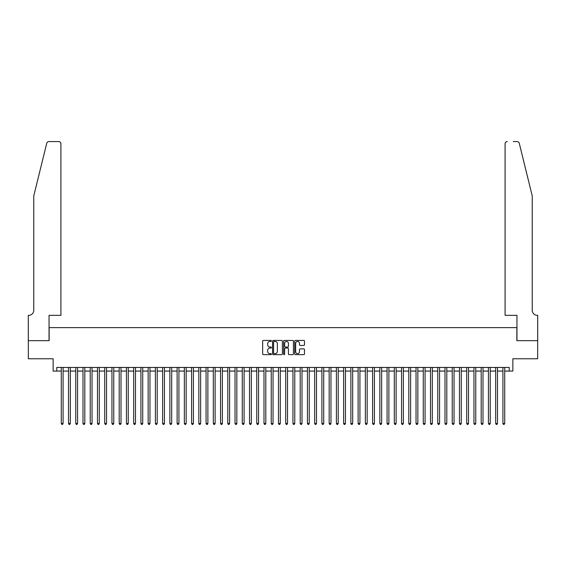 <?xml version="1.0" encoding="UTF-8"?>
<svg xmlns="http://www.w3.org/2000/svg" width="566" height="566" viewBox="0 0 566 566"><rect width="100%" height="100%" fill="white"/><g stroke="black" fill="none" stroke-linecap="round" stroke-linejoin="round"><path stroke-width="0.85" d="M271.418 340.937A0.495 0.495 0 0 0 270.916 340.435L263.367 340.435A0.708 0.708 0 0 0 262.659 341.149L262.659 353.941A0.708 0.708 0 0 0 263.367 354.649L270.916 354.649A0.495 0.495 0 0 0 271.418 354.153A0.495 0.495 0 0 0 270.916 353.658L269.94 353.658A2.271 2.271 0 0 1 267.668 351.38L267.668 350.319A2.271 2.271 0 0 1 269.94 348.04L270.916 348.04A0.495 0.495 0 0 0 271.418 347.545A0.495 0.495 0 0 0 270.916 347.043L269.94 347.043A2.271 2.271 0 0 1 267.668 344.772L267.668 343.704A2.271 2.271 0 0 1 269.94 341.432L270.916 341.432A0.495 0.495 0 0 0 271.418 340.937M303.765 345.444A0.708 0.708 0 0 0 304.48 344.736L304.48 341.149A0.708 0.708 0 0 0 303.765 340.435L295.381 340.435A0.708 0.708 0 0 0 294.674 341.149L294.674 353.941A0.708 0.708 0 0 0 295.381 354.649L303.765 354.649A0.708 0.708 0 0 0 304.48 353.941L304.48 349.604A0.708 0.708 0 0 0 303.765 348.897L300.178 348.897A0.708 0.708 0 0 0 299.471 349.604L299.471 351.755A1.903 1.903 0 0 1 297.567 353.658A1.903 1.903 0 0 1 295.664 351.755L295.664 343.336A1.903 1.903 0 0 1 297.567 341.432A1.903 1.903 0 0 1 299.471 343.336L299.471 344.736A0.708 0.708 0 0 0 300.178 345.444L303.765 345.444M56.756 371.077L56.756 367.454L509.244 367.454L509.244 371.077L512.867 371.077L512.867 358.766L537.665 358.766L537.665 340.668L516.85 340.668L516.85 327.636L49.15 327.636L49.15 340.668L28.335 340.668L28.335 358.766L53.133 358.766L53.133 371.077L61.277 371.077M282.377 341.149A0.708 0.708 0 0 0 281.67 340.435L273.279 340.435A0.708 0.708 0 0 0 272.571 341.149L272.571 353.941A0.708 0.708 0 0 0 273.279 354.649L281.67 354.649A0.708 0.708 0 0 0 282.377 353.941L282.377 341.149M284.33 340.435L292.721 340.435A0.708 0.708 0 0 1 293.429 341.149L293.429 353.941A0.708 0.708 0 0 1 292.721 354.649L289.127 354.649A0.708 0.708 0 0 1 288.419 353.941L288.419 348.755A0.708 0.708 0 0 0 287.705 348.04L285.328 348.04A0.708 0.708 0 0 0 284.62 348.755L284.62 354.153A0.495 0.495 0 0 1 284.118 354.649A0.495 0.495 0 0 1 283.623 354.153L283.623 341.149A0.708 0.708 0 0 1 284.33 340.435M63.088 371.077L68.514 371.077M70.326 371.077L75.759 371.077M77.57 371.077L82.997 371.077M84.808 371.077L90.235 371.077M92.046 371.077L97.479 371.077M99.291 371.077L104.717 371.077M106.528 371.077L111.955 371.077M113.766 371.077L119.2 371.077M121.004 371.077L126.437 371.077M128.249 371.077L133.675 371.077M135.486 371.077L140.92 371.077M142.724 371.077L148.158 371.077M149.969 371.077L155.395 371.077M157.207 371.077L162.633 371.077M164.444 371.077L169.878 371.077M171.689 371.077L177.116 371.077M178.927 371.077L184.353 371.077M186.164 371.077L191.598 371.077M193.409 371.077L198.836 371.077M200.647 371.077L206.074 371.077M207.885 371.077L213.318 371.077M215.122 371.077L220.556 371.077M222.367 371.077L227.794 371.077M229.605 371.077L235.039 371.077M236.843 371.077L242.276 371.077M244.088 371.077L249.514 371.077M251.325 371.077L256.759 371.077M258.563 371.077L263.997 371.077M265.808 371.077L271.234 371.077M273.045 371.077L278.472 371.077M280.283 371.077L285.717 371.077M287.528 371.077L292.955 371.077M294.766 371.077L300.192 371.077M302.003 371.077L307.437 371.077M309.241 371.077L314.675 371.077M316.486 371.077L321.913 371.077M323.724 371.077L329.157 371.077M330.961 371.077L336.395 371.077M338.206 371.077L343.633 371.077M345.444 371.077L350.878 371.077M352.682 371.077L358.115 371.077M359.926 371.077L365.353 371.077M367.164 371.077L372.591 371.077M374.402 371.077L379.836 371.077M381.647 371.077L387.073 371.077M388.884 371.077L394.311 371.077M396.122 371.077L401.556 371.077M403.367 371.077L408.793 371.077M410.605 371.077L416.031 371.077M417.842 371.077L423.276 371.077M425.08 371.077L430.514 371.077M432.325 371.077L437.751 371.077M439.563 371.077L444.996 371.077M446.8 371.077L452.234 371.077M454.045 371.077L459.472 371.077M461.283 371.077L466.709 371.077M468.521 371.077L473.954 371.077M475.765 371.077L481.192 371.077M483.003 371.077L488.43 371.077M490.241 371.077L495.675 371.077M497.486 371.077L502.912 371.077M504.723 371.077L509.244 371.077M274.064 341.432A0.495 0.495 0 0 0 273.569 341.928L273.569 353.156A0.495 0.495 0 0 0 274.064 353.658L275.097 353.658A2.271 2.271 0 0 0 277.368 351.38L277.368 343.704A2.271 2.271 0 0 0 275.097 341.432L274.064 341.432M288.419 343.371A1.903 1.903 0 0 0 286.516 341.468A1.903 1.903 0 0 0 284.62 343.371L284.62 346.335A0.708 0.708 0 0 0 285.328 347.043L287.705 347.043A0.708 0.708 0 0 0 288.419 346.335L288.419 343.371M63.088 367.454L63.088 423.488L61.277 423.488L61.277 367.454M63.088 423.488L62.543 424.429L61.821 424.429L61.277 423.488M46.752 143.219C47.303 142.031 47.303 142.031 46.752 143.219L33.769 195.864L33.769 310.26A5.066 5.066 0 0 1 28.696 315.326L28.3 315.326L28.3 340.668L49.044 340.668L49.044 315.326L60.916 315.326L60.916 143.743A2.172 2.172 0 0 0 58.744 141.571L48.86 141.571A2.172 2.172 0 0 0 46.752 143.219M52.737 141.571L58.744 141.571C60.053 141.705 60.774 142.434 60.916 143.743L60.916 315.326M33.769 310.26A5.066 5.066 0 0 1 28.696 315.326M528.255 179.726L519.248 143.219L532.231 195.864L532.231 310.26A5.066 5.066 0 0 0 537.304 315.326L537.7 315.326L537.7 340.668L516.956 340.668L516.956 315.326L505.084 315.326L505.084 143.743L505.084 315.326M513.263 141.571L517.14 141.571A2.172 2.172 0 0 1 519.248 143.219M507.256 141.571A2.172 2.172 0 0 0 505.084 143.743C505.226 142.434 505.947 141.705 507.256 141.571M532.231 310.26A5.066 5.066 0 0 0 537.304 315.326M70.326 367.454L70.326 423.488L68.514 423.488L68.514 367.454M70.326 423.488L69.788 424.429L69.059 424.429L68.514 423.488M77.57 367.454L77.57 423.488L75.759 423.488L75.759 367.454M77.57 423.488L77.026 424.429L76.304 424.429L75.759 423.488M84.808 367.454L84.808 423.488L82.997 423.488L82.997 367.454M84.808 423.488L84.263 424.429L83.542 424.429L82.997 423.488M92.046 367.454L92.046 423.488L90.235 423.488L90.235 367.454M92.046 423.488L91.501 424.429L90.779 424.429L90.235 423.488M99.291 367.454L99.291 423.488L97.479 423.488L97.479 367.454M99.291 423.488L98.746 424.429L98.017 424.429L97.479 423.488M106.528 367.454L106.528 423.488L104.717 423.488L104.717 367.454M106.528 423.488L105.984 424.429L105.262 424.429L104.717 423.488M113.766 367.454L113.766 423.488L111.955 423.488L111.955 367.454M113.766 423.488L113.221 424.429L112.5 424.429L111.955 423.488M121.004 367.454L121.004 423.488L119.2 423.488L119.2 367.454M121.004 423.488L120.466 424.429L119.737 424.429L119.2 423.488M128.249 367.454L128.249 423.488L126.437 423.488L126.437 367.454M128.249 423.488L127.704 424.429L126.982 424.429L126.437 423.488M135.486 367.454L135.486 423.488L133.675 423.488L133.675 367.454M135.486 423.488L134.941 424.429L134.22 424.429L133.675 423.488M142.724 367.454L142.724 423.488L140.92 423.488L140.92 367.454M142.724 423.488L142.186 424.429L141.458 424.429L140.92 423.488M149.969 367.454L149.969 423.488L148.158 423.488L148.158 367.454M149.969 423.488L149.424 424.429L148.702 424.429L148.158 423.488M157.207 367.454L157.207 423.488L155.395 423.488L155.395 367.454M157.207 423.488L156.662 424.429L155.94 424.429L155.395 423.488M164.444 367.454L164.444 423.488L162.633 423.488L162.633 367.454M164.444 423.488L163.907 424.429L163.178 424.429L162.633 423.488M171.689 367.454L171.689 423.488L169.878 423.488L169.878 367.454M171.689 423.488L171.144 424.429L170.423 424.429L169.878 423.488M178.927 367.454L178.927 423.488L177.116 423.488L177.116 367.454M178.927 423.488L178.382 424.429L177.66 424.429L177.116 423.488M186.164 367.454L186.164 423.488L184.353 423.488L184.353 367.454M186.164 423.488L185.62 424.429L184.898 424.429L184.353 423.488M193.409 367.454L193.409 423.488L191.598 423.488L191.598 367.454M193.409 423.488L192.865 424.429L192.136 424.429L191.598 423.488M200.647 367.454L200.647 423.488L198.836 423.488L198.836 367.454M200.647 423.488L200.102 424.429L199.381 424.429L198.836 423.488M207.885 367.454L207.885 423.488L206.074 423.488L206.074 367.454M207.885 423.488L207.34 424.429L206.618 424.429L206.074 423.488M215.122 367.454L215.122 423.488L213.318 423.488L213.318 367.454M215.122 423.488L214.585 424.429L213.856 424.429L213.318 423.488M222.367 367.454L222.367 423.488L220.556 423.488L220.556 367.454M222.367 423.488L221.822 424.429L221.101 424.429L220.556 423.488M229.605 367.454L229.605 423.488L227.794 423.488L227.794 367.454M229.605 423.488L229.06 424.429L228.339 424.429L227.794 423.488M236.843 367.454L236.843 423.488L235.039 423.488L235.039 367.454M236.843 423.488L236.305 424.429L235.576 424.429L235.039 423.488M244.088 367.454L244.088 423.488L242.276 423.488L242.276 367.454M244.088 423.488L243.543 424.429L242.821 424.429L242.276 423.488M251.325 367.454L251.325 423.488L249.514 423.488L249.514 367.454M251.325 423.488L250.78 424.429L250.059 424.429L249.514 423.488M258.563 367.454L258.563 423.488L256.759 423.488L256.759 367.454M258.563 423.488L258.025 424.429L257.297 424.429L256.759 423.488M265.808 367.454L265.808 423.488L263.997 423.488L263.997 367.454M265.808 423.488L265.263 424.429L264.541 424.429L263.997 423.488M273.045 367.454L273.045 423.488L271.234 423.488L271.234 367.454M273.045 423.488L272.501 424.429L271.779 424.429L271.234 423.488M280.283 367.454L280.283 423.488L278.472 423.488L278.472 367.454M280.283 423.488L279.745 424.429L279.017 424.429L278.472 423.488M287.528 367.454L287.528 423.488L285.717 423.488L285.717 367.454M287.528 423.488L286.983 424.429L286.255 424.429L285.717 423.488M294.766 367.454L294.766 423.488L292.955 423.488L292.955 367.454M294.766 423.488L294.221 424.429L293.499 424.429L292.955 423.488M302.003 367.454L302.003 423.488L300.192 423.488L300.192 367.454M302.003 423.488L301.459 424.429L300.737 424.429L300.192 423.488M309.241 367.454L309.241 423.488L307.437 423.488L307.437 367.454M309.241 423.488L308.703 424.429L307.975 424.429L307.437 423.488M316.486 367.454L316.486 423.488L314.675 423.488L314.675 367.454M316.486 423.488L315.941 424.429L315.22 424.429L314.675 423.488M323.724 367.454L323.724 423.488L321.913 423.488L321.913 367.454M323.724 423.488L323.179 424.429L322.457 424.429L321.913 423.488M330.961 367.454L330.961 423.488L329.157 423.488L329.157 367.454M330.961 423.488L330.424 424.429L329.695 424.429L329.157 423.488M338.206 367.454L338.206 423.488L336.395 423.488L336.395 367.454M338.206 423.488L337.661 424.429L336.94 424.429L336.395 423.488M345.444 367.454L345.444 423.488L343.633 423.488L343.633 367.454M345.444 423.488L344.899 424.429L344.178 424.429L343.633 423.488M352.682 367.454L352.682 423.488L350.878 423.488L350.878 367.454M352.682 423.488L352.144 424.429L351.415 424.429L350.878 423.488M359.926 367.454L359.926 423.488L358.115 423.488L358.115 367.454M359.926 423.488L359.382 424.429L358.66 424.429L358.115 423.488M367.164 367.454L367.164 423.488L365.353 423.488L365.353 367.454M367.164 423.488L366.619 424.429L365.898 424.429L365.353 423.488M374.402 367.454L374.402 423.488L372.591 423.488L372.591 367.454M374.402 423.488L373.864 424.429L373.135 424.429L372.591 423.488M381.647 367.454L381.647 423.488L379.836 423.488L379.836 367.454M381.647 423.488L381.102 424.429L380.38 424.429L379.836 423.488M388.884 367.454L388.884 423.488L387.073 423.488L387.073 367.454M388.884 423.488L388.34 424.429L387.618 424.429L387.073 423.488M396.122 367.454L396.122 423.488L394.311 423.488L394.311 367.454M396.122 423.488L395.577 424.429L394.856 424.429L394.311 423.488M403.367 367.454L403.367 423.488L401.556 423.488L401.556 367.454M403.367 423.488L402.822 424.429L402.093 424.429L401.556 423.488M410.605 367.454L410.605 423.488L408.793 423.488L408.793 367.454M410.605 423.488L410.06 424.429L409.338 424.429L408.793 423.488M417.842 367.454L417.842 423.488L416.031 423.488L416.031 367.454M417.842 423.488L417.298 424.429L416.576 424.429L416.031 423.488M425.08 367.454L425.08 423.488L423.276 423.488L423.276 367.454M425.08 423.488L424.542 424.429L423.814 424.429L423.276 423.488M432.325 367.454L432.325 423.488L430.514 423.488L430.514 367.454M432.325 423.488L431.78 424.429L431.059 424.429L430.514 423.488M439.563 367.454L439.563 423.488L437.751 423.488L437.751 367.454M439.563 423.488L439.018 424.429L438.296 424.429L437.751 423.488M446.8 367.454L446.8 423.488L444.996 423.488L444.996 367.454M446.8 423.488L446.263 424.429L445.534 424.429L444.996 423.488M454.045 367.454L454.045 423.488L452.234 423.488L452.234 367.454M454.045 423.488L453.5 424.429L452.779 424.429L452.234 423.488M461.283 367.454L461.283 423.488L459.472 423.488L459.472 367.454M461.283 423.488L460.738 424.429L460.017 424.429L459.472 423.488M468.521 367.454L468.521 423.488L466.709 423.488L466.709 367.454M468.521 423.488L467.983 424.429L467.254 424.429L466.709 423.488M475.765 367.454L475.765 423.488L473.954 423.488L473.954 367.454M475.765 423.488L475.221 424.429L474.499 424.429L473.954 423.488M483.003 367.454L483.003 423.488L481.192 423.488L481.192 367.454M483.003 423.488L482.458 424.429L481.737 424.429L481.192 423.488M490.241 367.454L490.241 423.488L488.43 423.488L488.43 367.454M490.241 423.488L489.696 424.429L488.974 424.429L488.43 423.488M497.486 367.454L497.486 423.488L495.675 423.488L495.675 367.454M497.486 423.488L496.941 424.429L496.212 424.429L495.675 423.488M504.723 367.454L504.723 423.488L502.912 423.488L502.912 367.454M504.723 423.488L504.179 424.429L503.457 424.429L502.912 423.488"/></g></svg>
